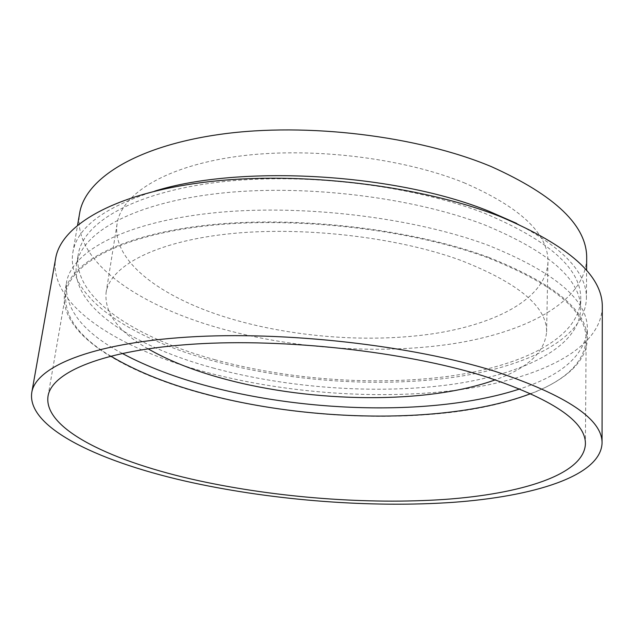 <?xml version="1.0" encoding="UTF-8"?>
<svg xmlns="http://www.w3.org/2000/svg" width="634" height="634" viewBox="0 0 634 634"><rect width="100%" height="100%" fill="white"/><g stroke="black" fill="none" stroke-linecap="round" stroke-linejoin="round"><path stroke-width="0.48" stroke-dasharray="3.17 2.38" d="M122.188 353.376C83.117 332.454 64.541 308.924 66.459 282.78C71.206 252.3 122.314 222.938 210.512 213.214C298.471 203.451 413.273 217.05 488.838 245.54C555.146 272.358 587.987 300.27 587.346 329.26C584.603 355.333 562.152 375.209 519.991 388.872M488.386 257.238C554.956 283.723 587.924 311.191 587.274 339.658C585.578 377.927 524.572 403.692 449.744 412.56C373.973 421.214 284.809 414.652 208.768 395.212C126.325 374.139 58.265 334.8 64.684 293.019C69.336 263.102 120.5 234.35 208.982 224.943C297.235 215.512 412.52 229.096 488.386 257.238M110.649 356.07C78.695 336.971 63.749 316.049 65.801 293.312C70.414 263.514 121.363 234.897 209.434 225.538C297.267 216.146 411.997 229.643 487.554 257.642C553.918 284.016 586.775 311.381 586.125 339.753C584.12 362.489 565.702 380.432 530.872 393.579M602.3 307.26C600.612 350.436 536.182 379.576 458.033 389.965C378.847 400.094 286.077 393.429 206.692 372.388C120.333 349.477 48.192 305.794 55.633 258.474M214.363 368.322C134.812 347.004 69.97 306.919 76.563 264.283C81.326 233.494 131.024 203.815 216.162 193.711C301.079 183.591 411.696 196.714 484.836 224.991C549.353 251.769 581.299 279.863 580.673 309.273C578.993 348.431 520.284 375.36 447.77 384.949C374.393 394.324 287.836 388.016 214.363 368.322M215.401 359.85C136.088 338.294 71.555 297.615 78.275 254.258C83.133 222.946 132.768 192.704 217.628 182.299C302.275 171.869 412.441 185.001 485.295 213.603C549.559 240.69 581.378 269.188 580.76 299.105C579.088 338.928 520.538 366.452 448.198 376.35C375.003 386.035 288.652 379.766 215.401 359.85M516.655 223.406C563.816 248.266 587.068 273.333 586.41 298.59C584.73 339.467 524.706 367.585 450.885 377.698C376.16 387.588 288.169 381.232 213.365 360.952C132.268 338.968 65.865 297.338 72.807 252.752C76.635 227.772 103.952 207.231 154.775 191.111M586.688 258.482C585.024 302.006 525.657 332.485 452.541 343.818C378.53 354.929 291.363 348.748 217.47 327.604C137.34 304.677 72.157 260.685 79.638 213.222M463.755 182.616C520.459 207.207 548.529 233.684 547.958 262.056C546.31 297.98 496.897 323.942 434.092 333.603C370.66 343.089 295.064 337.565 231.909 319.1C164.079 299.311 111.267 262.302 117.124 223.604C121.427 194.472 164.404 166.599 236.316 156.55C308.069 146.494 401.013 157.319 463.755 182.616M147.991 348.779C118.407 331.733 104.428 313.069 106.06 292.781C109.833 266.811 153.19 242.307 226.71 234.089C300.064 225.87 395.6 236.664 460.062 260.091C518.303 282.804 547.15 306.801 546.595 332.097C544.614 352.353 527.543 368.251 495.408 379.782M587.274 339.658L587.346 329.26M585.404 444.18L586.125 339.753M76.563 264.283L78.275 254.258M72.807 252.752L77.586 225.07M546.595 332.097L547.958 262.056M106.06 292.781L117.124 223.604M586.41 298.59L586.609 270.496M580.673 309.273L580.76 299.105M48.018 396.218L65.801 293.312M64.684 293.019L66.459 282.78"/><path stroke-width="0.95" d="M519.991 388.872C438.046 415.841 310.771 413.202 209.822 386.637C176.347 377.872 147.136 366.785 122.188 353.376M530.872 393.579C450.481 424.186 315.05 422.521 209.172 395.014C170.3 384.997 137.459 372.023 110.649 356.07M482.965 375.811C551.952 398.588 586.101 421.372 585.404 444.18C583.668 474.747 521.259 493.91 444.949 499.402C367.649 504.688 276.709 497.666 198.624 480.691C114.049 462.289 43.128 429.638 48.018 396.218C51.584 372.269 103.049 349.992 194.036 344.103C284.777 338.184 404.349 351.513 482.965 375.811M192.918 482.799C103.152 463.391 26.477 428.624 31.771 392.533C35.647 367.165 90.179 343.366 187.323 337.114C284.198 330.821 411.949 345.284 495.059 371.342C567.153 395.489 602.815 419.51 602.046 443.428C600.24 476.269 533.4 496.533 452.819 502.358C371.12 507.953 275.505 500.614 192.918 482.799M31.771 392.533L55.633 258.474C60.975 225.197 114.817 192.791 207.857 181.831C300.651 170.831 421.594 185.556 500.503 216.693C569.015 245.691 602.942 275.885 602.3 307.26L602.046 443.428M154.775 191.111C240.009 164.317 396.099 173.24 489.353 211.407L516.655 223.406M77.586 225.07L79.638 213.222C85.019 179.184 135.502 146.026 221.29 134.186C306.864 122.322 417.885 135.906 491.096 166.52C555.432 195.423 587.298 226.076 586.688 258.482L586.609 270.496M495.408 379.782C427.039 404.587 313.022 402.867 224.785 379.069C194.836 371.064 169.238 360.968 147.991 348.779"/></g></svg>
